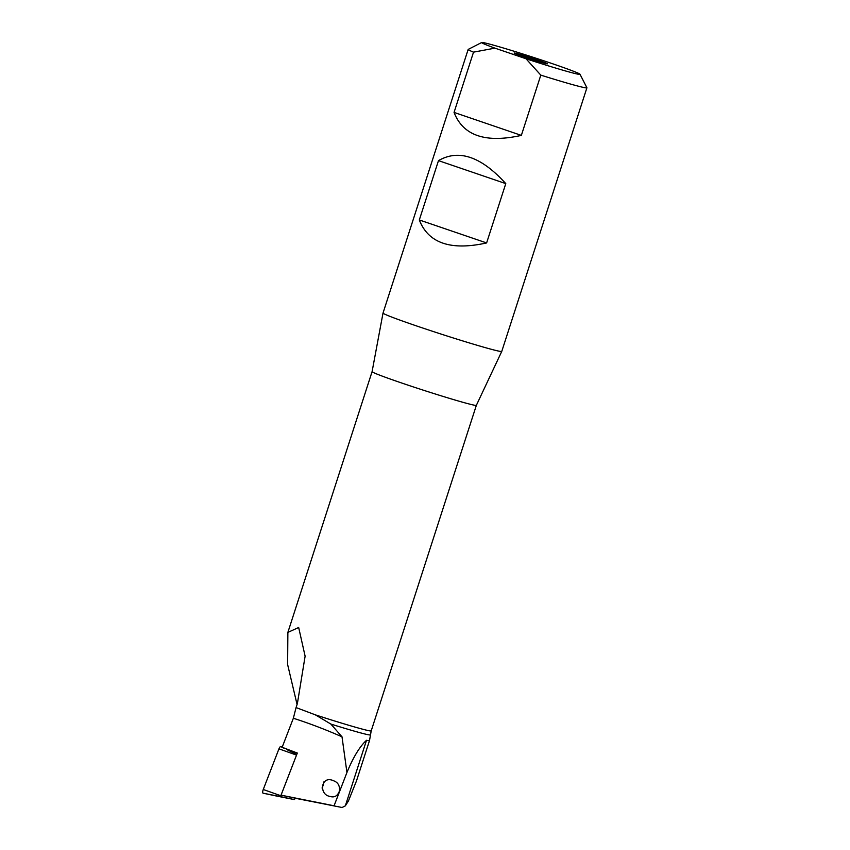 <?xml version="1.0" encoding="UTF-8"?>
<svg xmlns="http://www.w3.org/2000/svg" width="850" height="850" viewBox="0 0 850 850"><rect width="100%" height="100%" fill="white"/><g stroke="black" fill="none" stroke-linecap="round" stroke-linejoin="round"><path stroke-width="1.27" d="M339.49 790.872C339.904 785.581 337.864 782.191 333.349 780.683C321.109 775.009 318.41 794.58 329.97 796.418C334.475 797.831 337.641 795.982 339.49 790.872M346.938 772.48L334.071 805.789L281.053 795.164L297.319 753.047L282.147 747.278L293.356 718.25L296.066 707.572L315.308 714.829L330.873 724.072L342.008 736.822L346.938 772.48C353.334 757.053 359.858 746.321 366.509 740.297A56.153 1.955 17.9 0 0 369.495 740.605A56.153 1.955 17.9 0 0 369.506 740.594L371.206 730.883L476.361 405.322A54.782 1.902 17.9 0 1 423.64 390.288A54.782 1.902 17.9 0 1 372.087 371.641L287.874 632.389L298.669 627.491L305.118 656.179L297.404 703.449L296.066 707.572M297.064 704.491L287.629 664.562L287.874 632.389M538.22 60.244A17.552 0.606 17.9 0 0 514.133 53.051A17.552 0.606 17.9 0 0 530.644 59.011A17.552 0.606 17.9 0 0 547.517 63.835A17.552 0.606 17.9 0 0 538.22 60.244M481.706 42.5L468.223 49.396A62.39 2.167 17.9 0 0 468.159 49.449L383.031 313.034A62.39 2.167 17.9 0 0 383.021 313.055A62.39 2.167 17.9 0 0 441.734 334.284A62.39 2.167 17.9 0 0 501.755 351.411A62.39 2.167 17.9 0 0 501.766 351.39L586.904 87.805A62.39 2.167 17.9 0 0 586.893 87.72L579.987 74.237A51.669 1.796 17.9 0 0 531.378 56.716A51.669 1.796 17.9 0 0 481.706 42.5A51.669 1.796 17.9 0 0 494.923 48.142L526.001 58.756A51.669 1.796 17.9 0 0 579.987 74.237M526.001 58.756L540.812 75.129L521.347 135.394C485.52 143.331 463.091 135.671 454.059 112.412L473.524 52.148L494.923 48.142M468.159 49.449A62.39 2.167 17.9 0 0 473.524 52.148M540.812 75.129A62.39 2.167 17.9 0 0 586.904 87.805M505.782 183.611L486.614 242.941C450.787 250.877 428.358 243.217 419.316 219.959L438.483 160.629C458.819 148.899 481.249 156.559 505.782 183.611L438.483 160.629M521.347 135.394L454.059 112.412M486.614 242.941L419.316 219.959M369.495 740.605L356.511 780.831L348.436 800.987L345.334 805.853L366.509 740.297M334.071 805.789L295.035 798.214L342.072 807.5L345.334 805.853M296.799 754.396L280.468 796.62L294.27 799.563L295.524 798.235L281.053 795.164M276.909 796.121L294.27 799.563L276.898 796.121A3.124 0.999 -71.4 0 1 276.898 796.121A3.124 0.999 -71.4 0 1 276.909 796.121L263.096 793.188A3.124 0.999 -71.4 0 1 263.256 789.501L278.949 748.85A3.124 0.999 -71.4 0 1 280.702 746.597L282.285 746.938M323.818 781.947A6.046 1.934 -71.4 0 1 323.382 784.433A6.046 1.934 -71.4 0 1 322.033 788.014M342.008 736.822A66.289 8.627 -158.9 0 0 293.356 718.25M330.873 724.072A55.144 1.913 17.9 0 0 370.303 734.846M315.308 714.829A54.782 1.902 17.9 0 0 371.206 730.883M296.204 754.981L278.949 748.85M296.682 754.375L286.641 749.487M284.771 748.584L280.702 746.597M280.511 795.632L263.256 789.501M280.468 796.62L263.096 793.188M383.021 313.055L372.087 371.641M501.755 351.411L476.361 405.322"/></g></svg>
